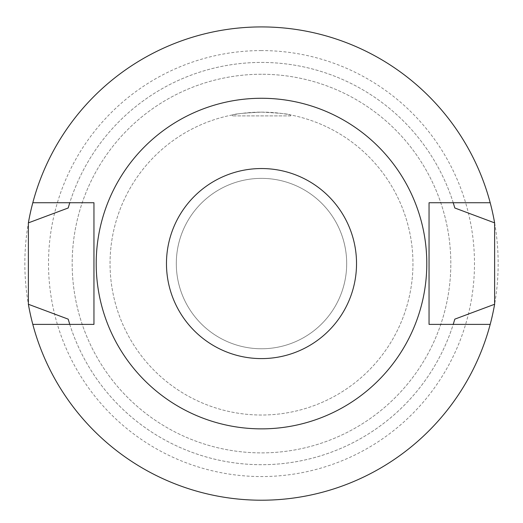 <?xml version="1.0" encoding="UTF-8"?>
<svg xmlns="http://www.w3.org/2000/svg" width="523" height="523" viewBox="0 0 523 523"><rect width="100%" height="100%" fill="white"/><g stroke="black" fill="none" stroke-linecap="round" stroke-linejoin="round"><path stroke-width="0.39" stroke-dasharray="2.62 1.96" d="M261.5 112.118C243.816 113.046 234.114 113.988 232.395 114.936C234.114 113.988 243.816 113.046 261.5 112.118C279.184 113.046 288.886 113.988 290.605 114.936C288.886 113.988 279.184 113.046 261.5 112.118A151.454 151.454 0 0 0 130.338 339.296A151.454 151.454 0 0 0 392.662 339.296A151.454 151.454 0 0 0 261.5 112.118A151.454 151.454 0 0 0 130.338 339.296A151.454 151.454 0 0 0 392.662 339.296A151.454 151.454 0 0 0 261.5 112.118M290.605 115.903L232.395 115.903L290.605 115.903L290.605 114.936M346.69 263.566A85.19 85.19 0 0 1 218.902 337.348A85.19 85.19 0 0 1 218.902 189.79A85.19 85.19 0 0 1 346.69 263.566A85.19 85.19 0 0 0 218.902 189.79A85.19 85.19 0 0 0 218.902 337.348A85.19 85.19 0 0 0 346.69 263.566M490.195 202.747L429.043 202.747L429.043 324.384L490.195 324.384A236.644 236.644 0 0 1 32.805 324.384L93.957 324.384L93.957 202.747L32.805 202.747A236.644 236.644 0 0 1 261.5 26.921A236.644 236.644 0 0 0 56.556 381.895A236.644 236.644 0 0 0 466.444 381.895A236.644 236.644 0 0 0 261.5 26.921A236.644 236.644 0 0 1 490.195 202.747A236.644 236.644 0 0 0 32.805 202.747M454.82 207.997A201.152 201.152 0 0 0 454.657 207.441M454.65 207.409A201.152 201.152 0 0 0 68.35 207.409M68.343 207.441A201.152 201.152 0 0 0 68.18 207.997M453.232 202.747A201.152 201.152 0 0 0 69.768 202.747M261.5 98.272A165.301 165.301 0 0 0 118.348 346.219A165.301 165.301 0 0 0 404.652 346.219A165.301 165.301 0 0 0 261.5 98.272M261.5 74.253A189.319 189.319 0 0 0 97.546 358.229A189.319 189.319 0 0 0 425.454 358.229A189.319 189.319 0 0 0 261.5 74.253A189.319 189.319 0 0 0 97.546 358.229A189.319 189.319 0 0 0 425.454 358.229A189.319 189.319 0 0 0 261.5 74.253M261.5 50.587A212.979 212.979 0 0 0 77.051 370.062A212.979 212.979 0 0 0 445.949 370.062A212.979 212.979 0 0 0 261.5 50.587M68.18 319.141A201.152 201.152 0 0 0 68.343 319.697M68.35 319.73A201.152 201.152 0 0 0 454.65 319.73M454.657 319.697A201.152 201.152 0 0 0 454.82 319.141M69.768 324.384A201.152 201.152 0 0 0 453.232 324.384M32.805 324.384A236.644 236.644 0 0 0 490.195 324.384M232.395 115.903L232.395 114.936"/><path stroke-width="0.78" d="M69.768 324.384L68.18 319.141L28.379 304.262L28.379 222.876L68.18 207.997L69.768 202.747M453.232 202.747L454.82 207.997L494.621 222.876A236.644 236.644 0 0 0 32.805 202.747L93.957 202.747L93.957 324.384L32.805 324.384A236.644 236.644 0 0 0 494.621 304.262L454.82 319.141L453.232 324.384M494.621 222.876L494.621 304.262M28.379 304.262A236.644 236.644 0 0 0 32.805 324.384M32.805 202.747A236.644 236.644 0 0 0 28.379 222.876M490.195 324.384L429.043 324.384L429.043 202.747L490.195 202.747M261.5 98.272A165.301 165.301 0 0 0 118.348 346.219A165.301 165.301 0 0 0 404.652 346.219A165.301 165.301 0 0 0 261.5 98.272M261.5 168.537A95.036 95.036 0 0 0 179.199 311.087A95.036 95.036 0 0 0 343.801 311.087A95.036 95.036 0 0 0 261.5 168.537"/></g></svg>

